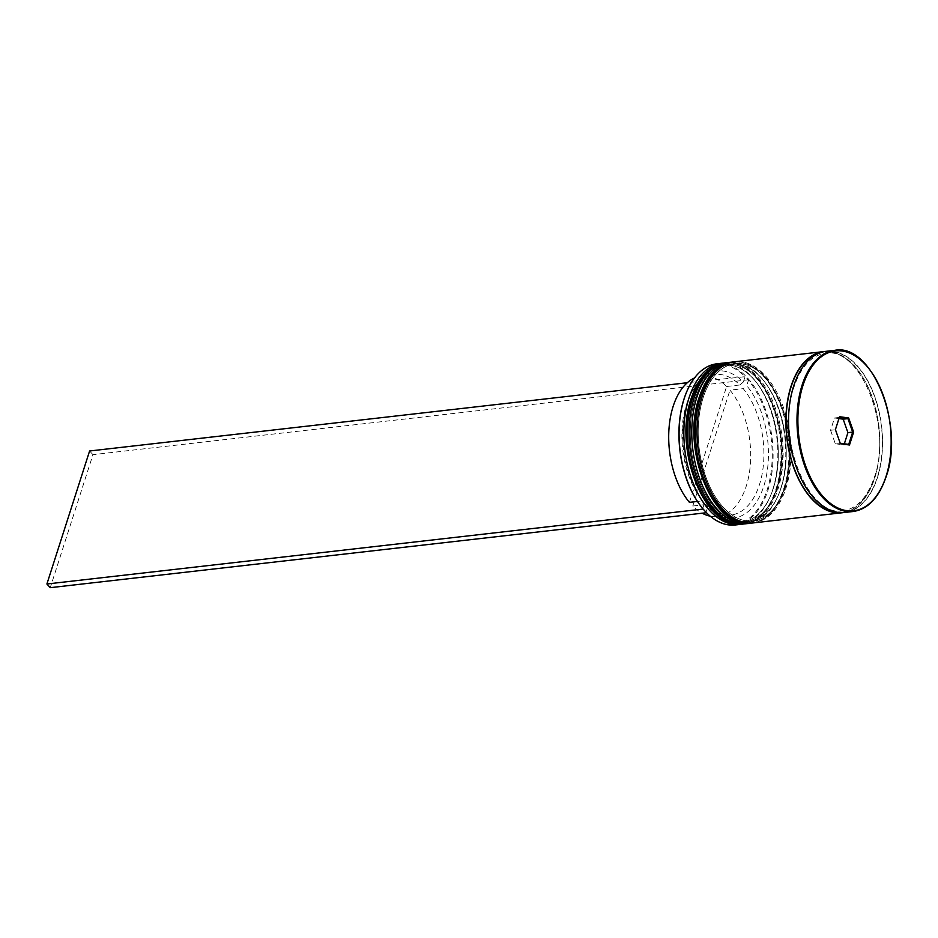 <?xml version="1.0" encoding="UTF-8"?>
<svg xmlns="http://www.w3.org/2000/svg" width="938" height="938" viewBox="0 0 938 938"><rect width="100%" height="100%" fill="white"/><g stroke="black" fill="none" stroke-linecap="round" stroke-linejoin="round"><path stroke-width="0.7" stroke-dasharray="4.69 3.52" d="M706.044 512.277L707.78 506.872A73.973 42.327 83.5 0 0 763.767 486.224A73.973 42.327 83.5 0 0 746.695 385.682L748.407 380.359A80.457 46.032 -96.5 0 1 767.12 489.894A80.457 46.032 -96.5 0 1 706.068 512.195A80.457 46.032 -96.5 0 1 702.726 508.537A80.457 46.032 -96.5 0 1 700.358 505.582M735.298 524.975A81.114 46.408 83.5 0 0 767.976 490.199A81.114 46.408 83.5 0 0 763.567 404.513A81.114 46.408 83.5 0 0 716.89 363.803M691.552 398.943A79.167 45.294 83.5 0 0 695.855 482.578A79.167 45.294 83.5 0 0 741.419 522.314A79.167 45.294 83.5 0 0 770.262 496.425A79.167 45.294 83.5 0 0 773.322 488.37A79.167 45.294 83.5 0 0 757.388 383.724A79.167 45.294 83.5 0 0 723.456 365.011A79.167 45.294 83.5 0 0 691.552 398.943A79.167 45.294 -96.5 0 1 753.273 378.753A79.167 45.294 -96.5 0 1 773.322 488.37A79.167 45.294 -96.5 0 1 711.59 508.572A79.167 45.294 -96.5 0 1 691.552 398.943M723.221 363.123A81.114 46.408 -96.5 0 1 756.415 382.434A81.114 46.408 -96.5 0 1 772.736 489.648A81.114 46.408 -96.5 0 1 769.606 497.902A81.114 46.408 -96.5 0 1 741.618 524.201M699.478 398.04A79.167 45.294 83.5 0 0 703.781 481.675A79.167 45.294 83.5 0 0 749.345 521.411A79.167 45.294 83.5 0 0 778.2 495.522A79.167 45.294 83.5 0 0 781.248 487.467A79.167 45.294 83.5 0 0 765.326 382.821A79.167 45.294 83.5 0 0 731.382 364.108A79.167 45.294 83.5 0 0 699.478 398.04A79.167 45.294 -96.5 0 1 761.21 377.85A79.167 45.294 -96.5 0 1 781.248 487.467A79.167 45.294 -96.5 0 1 719.528 507.657A79.167 45.294 -96.5 0 1 699.478 398.04M731.148 362.22A81.114 46.408 -96.5 0 1 764.353 381.52A81.114 46.408 -96.5 0 1 780.662 488.745A81.114 46.408 -96.5 0 1 777.543 496.999A81.114 46.408 -96.5 0 1 749.544 523.298M695.257 398.521A79.167 45.294 83.5 0 0 699.56 482.155A79.167 45.294 83.5 0 0 745.124 521.891A79.167 45.294 83.5 0 0 777.016 487.948A79.167 45.294 83.5 0 0 772.713 404.313A79.167 45.294 83.5 0 0 727.149 364.589A79.167 45.294 83.5 0 0 695.257 398.521A79.167 45.294 83.5 0 0 715.295 508.15A79.167 45.294 83.5 0 0 777.016 487.948A79.167 45.294 83.5 0 0 756.978 378.331A79.167 45.294 83.5 0 0 695.257 398.521M745.335 523.826A81.114 46.408 83.5 0 0 778.024 489.05A81.114 46.408 83.5 0 0 773.615 403.363A81.114 46.408 83.5 0 0 726.927 362.654M703.183 397.618A79.167 45.294 83.5 0 0 707.486 481.253A79.167 45.294 83.5 0 0 753.05 520.977A79.167 45.294 83.5 0 0 784.954 487.045A79.167 45.294 83.5 0 0 780.65 403.41A79.167 45.294 83.5 0 0 735.087 363.674A79.167 45.294 83.5 0 0 703.183 397.618A79.167 45.294 83.5 0 0 723.233 507.235A79.167 45.294 83.5 0 0 784.954 487.045A79.167 45.294 83.5 0 0 764.904 377.428A79.167 45.294 83.5 0 0 703.183 397.618M753.273 522.912A81.114 46.408 83.5 0 0 785.95 488.147A81.114 46.408 83.5 0 0 781.542 402.461A81.114 46.408 83.5 0 0 734.864 361.751M843.414 512.582A81.114 46.408 83.5 0 0 874.779 477.993A81.114 46.408 83.5 0 0 870.781 393.315A81.114 46.408 83.5 0 0 825.018 351.48M844.739 512.465A81.114 46.408 83.5 0 0 877.429 477.7A81.114 46.408 83.5 0 0 873.02 392.002A81.114 46.408 83.5 0 0 826.331 351.293M689.43 502.358L726.622 386.491A70.725 40.463 83.5 0 0 701.671 375.986A70.725 40.463 83.5 0 0 694.46 378.002M726.622 386.491L739.848 384.979A70.725 40.463 83.5 0 0 714.897 374.473A70.725 40.463 83.5 0 0 689.125 397.606A70.725 40.463 83.5 0 0 686.393 404.794A70.725 40.463 83.5 0 0 700.616 498.301A70.725 40.463 83.5 0 0 702.644 500.845L697.426 501.443M739.848 384.979L743.342 382.012A73.973 42.327 83.5 0 0 690.216 395.144A73.973 42.327 83.5 0 0 687.355 402.66A73.973 42.327 83.5 0 0 702.245 500.446A73.973 42.327 83.5 0 0 704.426 503.202L702.644 500.845M687.226 390.571A80.457 46.032 -96.5 0 1 745.053 376.689L687.308 382.727M743.342 382.012L745.053 376.689A80.457 46.032 83.5 0 1 748.407 380.359L745.241 376.103M702.714 508.56L704.426 503.202M838.959 418.594L834.515 417.985L830.564 430.272L835.324 429.733L840.202 443.228M830.564 430.272L835.301 443.744L840.389 443.756M834.515 417.985L839.264 417.445L835.418 429.616M839.322 417.457L839.557 416.707M835.301 443.744L843.966 444.929L848.726 444.389M843.966 444.929L844.341 443.791M707.78 506.872L705.997 504.515A70.725 40.463 83.5 0 0 730.948 515.021A70.725 40.463 83.5 0 0 763.391 465.014A70.725 40.463 83.5 0 0 743.189 388.649L746.695 385.682M705.997 504.515L692.772 506.016A70.725 40.463 83.5 0 0 702.21 513.203M710.242 516.181A70.725 40.463 83.5 0 0 717.722 516.521A70.725 40.463 83.5 0 0 750.177 466.526A70.725 40.463 83.5 0 0 729.975 390.161L743.189 388.649M692.772 506.016L729.975 390.161M748.594 379.773L92.956 454.66L50.253 587.669M89.602 450.99L92.956 454.66M743.494 524.037A81.114 46.408 83.5 0 0 775.914 489.296A81.114 46.408 83.5 0 0 771.587 403.809A81.114 46.408 83.5 0 0 725.086 362.865M776.441 489.226A81.114 46.408 -96.5 0 1 743.752 524.002C759.018 521.575 770.204 509.815 777.285 488.721C795.893 437.343 763.262 355.584 725.344 362.83A81.114 46.408 -96.5 0 1 772.033 403.539A81.114 46.408 -96.5 0 1 776.441 489.226M751.42 523.123A81.114 46.408 83.5 0 0 783.84 488.381A81.114 46.408 83.5 0 0 779.513 402.894A81.114 46.408 83.5 0 0 733.012 361.962M784.367 488.323A81.114 46.408 -96.5 0 1 751.69 523.099C766.956 520.66 778.13 508.9 785.212 487.819C803.831 436.44 771.188 354.681 733.282 361.927A81.114 46.408 -96.5 0 1 779.959 402.637A81.114 46.408 -96.5 0 1 784.367 488.323M793.818 386.257A80.785 46.22 83.5 0 0 814.266 498.125A80.785 46.22 83.5 0 0 877.265 477.512A80.785 46.22 83.5 0 0 856.804 365.644A80.785 46.22 83.5 0 0 793.818 386.257M834.797 350.331A81.114 46.408 -96.5 0 1 881.474 391.04A81.114 46.408 -96.5 0 1 885.882 476.727A81.114 46.408 -96.5 0 1 853.205 511.503M821.852 352.207A80.785 46.22 -96.5 0 1 869.632 391.04A80.785 46.22 -96.5 0 1 874.615 477.817A80.785 46.22 -96.5 0 1 840.167 512.594M843.203 510.682C808.896 518.515 775.316 437.507 794.04 386.902C801.087 366.512 811.487 355.338 825.229 353.38C859.536 345.559 893.128 426.567 874.392 477.172C867.345 497.562 856.945 508.736 843.203 510.682M770.262 496.425L769.606 497.902M778.2 495.522L777.543 496.999M741.419 522.314L745.124 521.891M749.345 521.411L753.05 520.977M701.671 375.986L714.897 374.473M689.125 397.606L690.216 395.144M700.616 498.301L702.245 500.446M731.382 364.108L735.087 363.674M723.456 365.011L727.149 364.589M765.326 382.821L764.353 381.52M757.388 383.724L756.415 382.434M717.722 516.521L730.948 515.021"/><path stroke-width="1.41" d="M721.65 363.252L716.89 363.803A81.114 46.408 83.5 0 0 687.331 390.325A81.114 46.408 83.5 0 0 684.201 398.568A81.114 46.408 83.5 0 0 700.522 505.793A81.114 46.408 83.5 0 0 735.298 524.975L740.059 524.424A81.114 46.408 -96.5 0 1 693.37 483.715A81.114 46.408 -96.5 0 1 688.961 398.029A81.114 46.408 -96.5 0 1 721.65 363.252A81.114 46.408 -96.5 0 1 723.221 363.123M700.358 505.582A80.457 46.032 -96.5 0 1 700.194 505.359A80.457 46.032 -96.5 0 1 684.013 399.002A80.457 46.032 -96.5 0 1 687.108 390.818A80.457 46.032 -96.5 0 1 687.226 390.571M741.618 524.201A81.114 46.408 -96.5 0 1 740.059 524.424M749.544 523.298A81.114 46.408 -96.5 0 1 747.985 523.521A81.114 46.408 -96.5 0 1 701.296 482.812A81.114 46.408 -96.5 0 1 696.887 397.126A81.114 46.408 -96.5 0 1 729.576 362.349A81.114 46.408 -96.5 0 1 731.148 362.22M729.576 362.349L726.927 362.654A81.114 46.408 83.5 0 0 694.249 397.431A81.114 46.408 83.5 0 0 698.658 483.117A81.114 46.408 83.5 0 0 745.335 523.826L747.985 523.521M825.018 351.48A81.114 46.408 83.5 0 0 823.693 351.598L734.864 361.751A81.114 46.408 83.5 0 0 702.175 396.516A81.114 46.408 83.5 0 0 706.584 482.202A81.114 46.408 83.5 0 0 753.273 522.912L842.101 512.769A81.114 46.408 83.5 0 0 843.414 512.582M823.693 351.598A81.114 46.408 83.5 0 0 791.004 386.374A81.114 46.408 83.5 0 0 795.412 472.06A81.114 46.408 83.5 0 0 842.101 512.769M793.654 386.069A81.114 46.408 83.5 0 0 798.062 471.755A81.114 46.408 83.5 0 0 844.739 512.465L853.205 511.503A81.114 46.408 -96.5 0 1 806.516 470.794A81.114 46.408 -96.5 0 1 802.107 385.108A81.114 46.408 -96.5 0 1 834.797 350.331L826.331 351.293A81.114 46.408 83.5 0 0 793.654 386.069M694.46 378.002A70.725 40.463 83.5 0 0 673.167 406.306A70.725 40.463 83.5 0 0 689.43 502.358L697.426 501.443M839.557 416.707L848.667 417.961L853.639 432.101L849.488 444.999L840.389 443.756L835.418 429.616L839.557 416.707M844.341 443.791L847.917 432.653L843.18 419.169L847.94 418.629L839.322 417.457M843.18 419.169L838.959 418.594M847.917 432.653L852.677 432.101L847.94 418.629L848.667 417.961M840.202 443.228L848.726 444.389L852.677 432.101L853.639 432.101M702.21 513.203A70.725 40.463 83.5 0 0 710.242 516.181M706.044 512.277L702.714 508.56M687.308 382.727L89.602 450.99L46.9 583.999L50.253 587.669L705.88 512.781M702.539 509.123L46.9 583.999M848.726 444.389L849.488 444.999M725.086 362.865A81.114 46.408 83.5 0 0 724.816 362.889A81.114 46.408 83.5 0 0 692.138 397.665A81.114 46.408 83.5 0 0 696.547 483.351A81.114 46.408 83.5 0 0 743.224 524.061A81.114 46.408 83.5 0 0 743.494 524.037M743.752 524.002A81.114 46.408 -96.5 0 1 697.075 483.293A81.114 46.408 -96.5 0 1 692.666 397.606A81.114 46.408 -96.5 0 1 725.344 362.83L724.816 362.889C709.55 365.328 698.376 377.088 691.283 398.169C672.675 449.548 705.317 531.307 743.224 524.061L744.561 523.896M733.012 361.962A81.114 46.408 83.5 0 0 732.754 361.986A81.114 46.408 83.5 0 0 700.065 396.762A81.114 46.408 83.5 0 0 704.473 482.449A81.114 46.408 83.5 0 0 751.162 523.158A81.114 46.408 83.5 0 0 751.42 523.123M751.69 523.099A81.114 46.408 -96.5 0 1 705.001 482.39A81.114 46.408 -96.5 0 1 700.592 396.704A81.114 46.408 -96.5 0 1 733.282 361.927L732.754 361.986C717.476 364.425 706.302 376.185 699.22 397.266C680.613 448.645 713.243 530.404 751.162 523.158L752.487 522.994M802.975 385.412A80.457 46.032 83.5 0 0 823.341 496.835A80.457 46.032 83.5 0 0 886.082 476.305A80.457 46.032 83.5 0 0 865.704 364.882A80.457 46.032 83.5 0 0 802.975 385.412M840.167 512.594A80.785 46.22 -96.5 0 1 794.99 470.454A80.785 46.22 -96.5 0 1 791.18 386.562A80.785 46.22 -96.5 0 1 821.852 352.207M726.153 362.748L725.344 362.83M734.079 361.845L733.282 361.927M853.205 511.503C868.049 509.217 879.035 497.574 886.164 476.563C904.982 425.02 871.73 342.827 834.797 350.331"/></g></svg>
